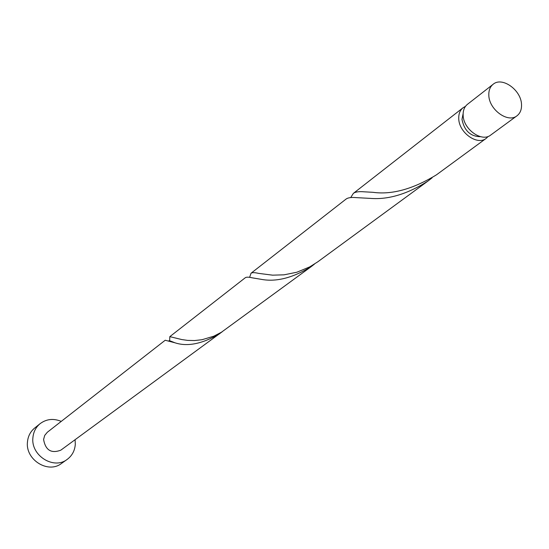 <?xml version="1.0" encoding="UTF-8"?>
<svg xmlns="http://www.w3.org/2000/svg" width="549" height="549" viewBox="0 0 549 549"><rect width="100%" height="100%" fill="white"/><g stroke="black" fill="none" stroke-linecap="round" stroke-linejoin="round"><path stroke-width="0.82" d="M521.516 104.502C521.234 90.084 502.109 76.373 493.132 84.278C490.085 86.763 488.651 90.413 488.823 95.231C488.96 109.574 507.976 123.388 516.98 115.805C520.226 113.279 521.742 109.512 521.516 104.502M516.98 115.805L490.717 135.054C481.782 142.555 463.164 129.159 463.136 115.091C463.006 110.37 464.447 106.774 467.46 104.31L493.132 84.278M480.643 136.701C470.562 136.598 464.337 130.827 461.977 119.373L463.136 113.561M61.241 421.392C53.507 418.208 46.459 418.962 40.111 423.663C35.809 427.246 33.407 431.967 32.892 437.834C30.833 455.629 53.816 469.985 67.163 459.417C72.091 455.745 74.808 450.715 75.302 444.319L75.096 439.701M40.111 423.663L34.628 428.076C30.36 431.631 27.965 436.318 27.45 442.137C25.384 459.781 48.168 473.986 61.426 463.493L67.163 459.417M311.262 266.594L221.412 332.248L213.794 336.194L202.039 339.714L194.531 340.552L187.683 340.401L181.788 339.563L169.826 336.64L245.314 277.712C246.398 276.943 248.814 277.005 252.567 277.897L261.015 279.297C275.962 282.213 292.713 277.979 311.262 266.594L314.474 264.09M219.772 333.655C202.409 343.866 187.483 346.92 175.001 342.802L165.208 340.243L47.31 432.269L44.709 435.419L43.591 439.468C45.505 450.214 51.256 453.776 60.843 450.153L222.331 331.665M169.826 336.64L169.634 341.21M488.239 136.392L486.222 138.348L436.441 174.843C412.978 189.11 391.821 194.929 372.977 192.315L363.925 191.8C358.895 191.361 355.375 191.889 353.357 193.378L350.708 197.578M486.222 138.348C477.301 145.842 458.744 132.508 458.744 118.488C458.614 113.787 460.062 110.198 463.068 107.741L465.504 106.334M427.911 181.095L317.844 261.77L309.725 266.896L296.824 272.242L284.046 274.829L272.537 275.159L258.455 273.347C254.647 272.469 252.176 272.428 251.044 273.237L346.048 199.088C347.984 197.654 351.429 197.166 356.383 197.633L370.362 198.388C388.315 199.829 407.495 194.065 427.911 181.095L432.07 177.849M251.044 273.237L249.61 277.369M463.068 107.741L353.357 193.378M175.001 342.802C170.101 340.785 168.172 340.208 169.216 341.066M261.015 279.297L250.831 277.574M370.362 198.388L356.418 197.633"/></g></svg>
